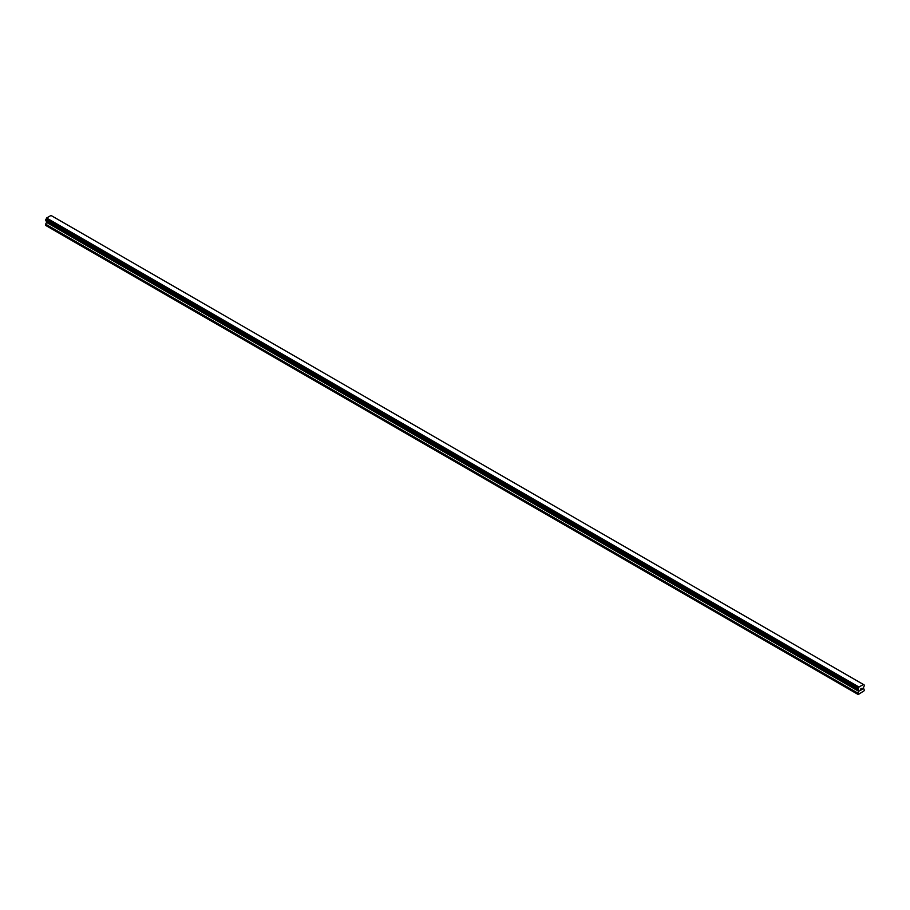 <?xml version="1.0" encoding="UTF-8"?>
<svg xmlns="http://www.w3.org/2000/svg" width="910" height="910" viewBox="0 0 910 910"><rect width="100%" height="100%" fill="white"/><g stroke="black" fill="none" stroke-linecap="round" stroke-linejoin="round"><path stroke-width="1.36" d="M860.371 689.177L860.985 688.813L860.371 689.177M860.371 690.371L860.996 690.019L860.371 690.371M860.291 690.519L860.985 688.722M861.474 688.802L862.111 688.21M861.941 688.972L861.565 689.689L861.941 688.972M861.565 689.689L862.225 689.302L861.565 689.689M861.395 689.871L862.088 688.358M858.847 690.201L857.891 689.052L858.983 687.027L863.397 684.479L864.5 685.23L863.385 687.835L864.5 690.531L858.244 694.546L857.891 693.363L858.938 691.441L46.558 222.415L45.5 224.326L45.5 225.316L857.891 694.341M858.938 691.441L858.835 690.167M46.592 221.267L46.558 222.415M45.796 220.811L858.187 689.837L45.796 220.811M863.51 684.547L51.017 215.454L46.603 218.002L45.545 220.664L857.925 689.689M864.204 684.991L863.556 684.616L864.204 684.991M858.983 687.027L46.603 218.002M858.835 687.391L46.444 218.355M858.892 690.224L858.232 689.848M864.125 684.991L863.556 684.661M858.881 687.221L46.49 218.195M858.266 688.369L45.875 219.344M858.187 688.461L45.796 219.435M857.925 688.904L45.545 219.879M857.891 689.052L45.5 220.015M857.891 689.598L45.5 220.573M858.994 690.371L46.615 221.346M858.994 691.259L46.615 222.233M857.948 693.17L45.557 224.144M857.891 693.363L45.5 224.326"/></g></svg>
